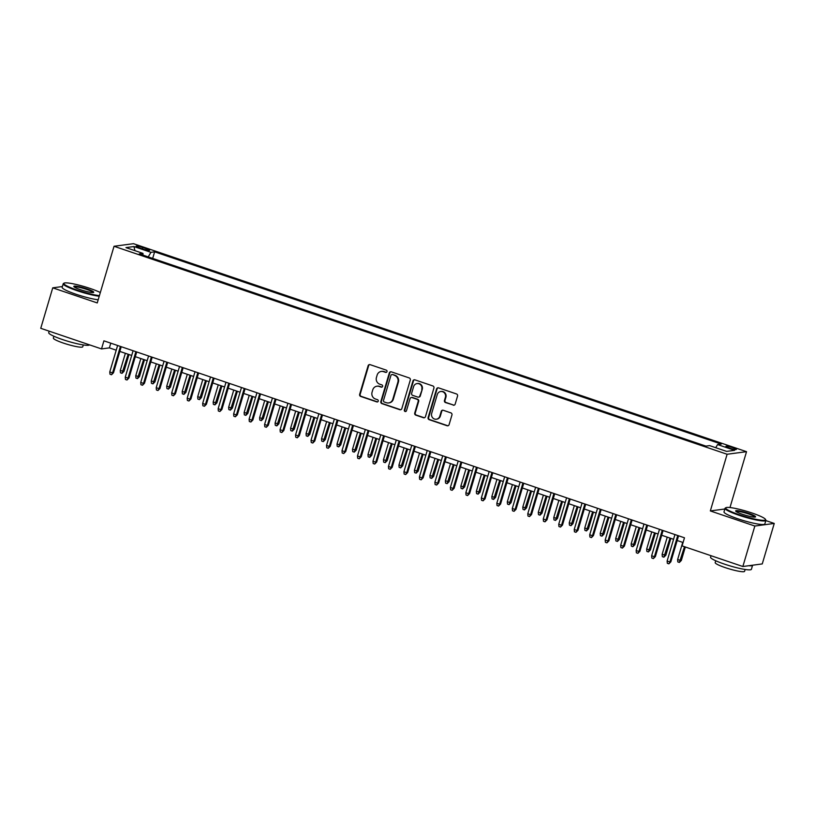 <?xml version="1.0" encoding="UTF-8"?>
<svg xmlns="http://www.w3.org/2000/svg" width="815" height="815" viewBox="0 0 815 815"><rect width="100%" height="100%" fill="white"/><g stroke="black" fill="none" stroke-linecap="round" stroke-linejoin="round"><path stroke-width="1.22" d="M386.993 371.609A1.172 1.11 -97.6 0 0 386.259 370.132L370.112 364.651A1.671 1.589 -97.6 0 0 368.125 365.731L359.649 394.338A1.671 1.589 -97.6 0 0 360.699 396.436L376.846 401.917A1.172 1.11 -97.6 0 0 378.241 401.163A1.172 1.11 -97.6 0 0 377.508 399.696L375.42 398.983A5.348 5.084 -97.6 0 1 372.058 392.249L372.761 389.865A5.348 5.084 -97.6 0 1 379.138 386.432L381.226 387.135A1.172 1.11 -97.6 0 0 382.612 386.392A1.172 1.11 -97.6 0 0 381.878 384.914L379.79 384.201A5.348 5.084 -97.6 0 1 376.438 377.467L377.141 375.083A5.348 5.084 -97.6 0 1 383.508 371.65L385.597 372.363A1.172 1.11 -97.6 0 0 386.993 371.609M732.828 447.649A5.45 0.723 16.5 0 0 725.92 446.325A5.45 0.723 16.5 0 0 729.466 448.097A5.45 0.723 16.5 0 0 736.373 449.422A5.45 0.723 16.5 0 0 732.828 447.649M453.191 405.167A1.671 1.589 -97.6 0 0 455.178 404.097L457.551 396.07A1.671 1.589 -97.6 0 0 456.502 393.961L438.572 387.879A1.671 1.589 -97.6 0 0 436.585 388.959L428.109 417.565A1.671 1.589 -97.6 0 0 429.159 419.664L447.089 425.746A1.671 1.589 -97.6 0 0 449.085 424.676L451.948 414.978A1.671 1.589 -97.6 0 0 450.899 412.879L443.228 410.271A1.671 1.589 -97.6 0 0 441.241 411.351L439.815 416.159A4.472 4.248 -97.6 0 1 436.341 419.205A4.472 4.248 -97.6 0 1 431.685 413.399L437.268 394.562A4.472 4.248 -97.6 0 1 440.742 391.506A4.472 4.248 -97.6 0 1 445.397 397.323L444.46 400.46A1.671 1.589 -97.6 0 0 445.51 402.569L453.711 405.096A1.671 1.589 -97.6 0 0 454.138 405.177M724.851 508.998L710.334 510.934L754.843 526.032L742.852 566.507L762.259 563.919L774.25 523.444L765.835 520.591M710.334 510.934L727.112 454.261L114.039 246.273L133.446 243.675L746.53 451.673L727.112 454.261M62.378 286.544L52.741 287.838L97.25 302.936L114.039 246.273M52.741 287.838L40.75 328.313L101.518 348.922L109.383 347.873L116.219 350.195M742.852 566.507L682.084 545.897L684.478 537.798L103.913 340.833L101.518 348.922M410.291 380.035A1.671 1.589 -97.6 0 0 409.242 377.936L391.312 371.844A1.671 1.589 -97.6 0 0 389.326 372.924L380.849 401.53A1.671 1.589 -97.6 0 0 381.899 403.629L399.829 409.711A1.671 1.589 -97.6 0 0 401.815 408.641L410.291 380.035M414.947 379.861L432.877 385.953A1.671 1.589 -97.6 0 1 433.926 388.052L425.45 416.659A1.671 1.589 -97.6 0 1 423.464 417.728L415.782 415.13A1.671 1.589 -97.6 0 1 414.733 413.022L418.177 401.418A1.671 1.589 -97.6 0 0 417.127 399.319L412.033 397.588A1.671 1.589 -97.6 0 0 410.047 398.667L406.461 410.74A1.172 1.11 -97.6 0 1 405.554 411.544A1.172 1.11 -97.6 0 1 404.342 410.016L412.95 380.941A1.671 1.589 -97.6 0 1 414.947 379.861M139.508 247.923L142.92 249.074A5.277 0.703 16.5 0 0 149.603 250.358A5.277 0.703 16.5 0 0 146.17 248.636L142.768 247.485A5.277 0.703 16.5 0 0 136.074 246.201A5.277 0.703 16.5 0 0 139.508 247.923M715.723 447.7L717.587 444.562L721.255 444.073L154.626 251.835L150.948 252.324L148.228 256.898M717.587 444.562L734.61 450.338L726.644 451.398L709.61 445.622L705.943 446.111L139.304 253.873L142.971 253.383L125.948 247.607L133.925 246.548L150.948 252.324M754.843 526.032L774.25 523.444M729.975 507.541L746.53 451.673M119.825 351.418L131.694 355.442M135.31 356.675L147.179 360.699M150.785 361.921L162.664 365.955M166.27 367.178L178.139 371.202M181.755 372.424L193.624 376.459M197.23 377.681L209.109 381.705M212.715 382.938L224.583 386.962M228.2 388.185L240.068 392.209M243.685 393.441L255.553 397.465M259.16 398.688L271.028 402.722M274.645 403.945L286.513 407.969M290.13 409.191L301.998 413.225M305.605 414.448L317.483 418.472M321.09 419.705L332.958 423.729M336.575 424.951L348.443 428.975M352.049 430.208L363.928 434.232M367.534 435.454L379.403 439.489M383.019 440.711L394.888 444.735M398.494 445.958L410.373 449.992M413.979 451.215L425.848 455.239M429.464 456.471L441.333 460.495M444.939 461.718L456.818 465.742M460.424 466.975L472.293 470.999M475.909 472.221L487.778 476.255M491.394 477.478L503.263 481.502M506.869 482.724L518.737 486.759M522.354 487.981L534.222 492.005M537.839 493.238L549.707 497.262M553.314 498.485L565.192 502.519M568.799 503.741L580.667 507.765M584.284 508.988L596.152 513.022M599.759 514.245L611.637 518.269M615.244 519.501L627.112 523.525M630.729 524.748L642.597 528.772M646.203 530.005L658.082 534.029M661.688 535.251L673.557 539.286M677.173 540.508L683.082 542.515M110.779 343.156L109.383 347.873M152.67 258.406L154.626 251.835M143.022 255.136L142.971 253.383M134.933 250.653L133.925 246.548M386.341 372.343A1.172 1.11 -97.6 0 1 386.127 372.292L384.038 371.579A5.348 5.084 -97.6 0 0 381.817 371.365L381.298 371.436M376.917 386.208L377.447 386.137A5.348 5.084 -97.6 0 1 379.658 386.361L381.746 387.064A1.172 1.11 -97.6 0 0 381.97 387.115M369.684 364.58A1.671 1.589 -97.6 0 0 368.645 365.66L360.179 394.266A1.671 1.589 -97.6 0 0 361.228 396.365L377.365 401.846A1.172 1.11 -97.6 0 0 377.589 401.897M390.884 371.772A1.671 1.589 -97.6 0 0 389.845 372.852L381.369 401.459A1.671 1.589 -97.6 0 0 382.418 403.557L400.359 409.65A1.671 1.589 -97.6 0 0 400.776 409.721M392.321 374.635A1.172 1.11 -97.6 0 0 390.935 375.389L383.498 400.501A1.172 1.11 -97.6 0 0 384.232 401.978L386.432 402.722A5.348 5.084 -97.6 0 0 392.799 399.289L397.883 382.123A5.348 5.084 -97.6 0 0 394.531 375.389L392.85 374.574A1.172 1.11 -97.6 0 0 392.361 374.523L391.842 374.594M388.643 402.936L389.173 402.875A5.348 5.084 -97.6 0 0 393.329 399.218L392.799 399.289M392.85 374.574L395.051 375.318A5.348 5.084 -97.6 0 1 398.413 382.052L393.329 399.218M411.341 397.526L411.87 397.455A1.671 1.589 -97.6 0 1 412.563 397.516L417.647 399.248A1.671 1.589 -97.6 0 1 418.696 401.357L415.263 412.95A1.671 1.589 -97.6 0 0 416.312 415.059L423.983 417.667A1.671 1.589 -97.6 0 0 424.411 417.738M414.519 379.78A1.671 1.589 -97.6 0 0 413.48 380.87L404.861 409.955A1.172 1.11 -97.6 0 0 405.819 411.473M421.742 389.387A4.472 4.248 -97.6 0 0 417.086 383.57A4.472 4.248 -97.6 0 0 413.613 386.626L411.646 393.258A1.671 1.589 -97.6 0 0 412.696 395.367L417.779 397.088A1.671 1.589 -97.6 0 0 419.776 396.019L422.262 389.315A4.472 4.248 -97.6 0 0 417.606 383.498L417.086 383.57M418.472 397.16L419.002 397.088A1.671 1.589 -97.6 0 0 420.296 395.947L419.776 396.019M422.262 389.315L420.296 395.947M440.742 391.506L441.261 391.445A4.472 4.248 -97.6 0 1 445.917 397.251L444.99 400.389A1.671 1.589 -97.6 0 0 446.039 402.498L453.711 405.096M436.341 419.205L436.871 419.134A4.472 4.248 -97.6 0 0 440.345 416.088L439.815 416.159M442.8 410.19A1.671 1.589 -97.6 0 0 441.761 411.28L440.345 416.088M438.144 387.797A1.671 1.589 -97.6 0 0 437.105 388.887L428.639 417.494A1.671 1.589 -97.6 0 0 429.688 419.593L447.618 425.685A1.671 1.589 -97.6 0 0 448.046 425.756M124.002 371.355L122.016 373.352L120.467 372.822L120.263 370.54L124.002 371.355L128.984 354.525M122.016 373.352L128.159 354.25M120.263 370.54L125.367 353.303M120.396 346.426L112.562 372.883L113.509 372.761L111.533 374.747L112.562 372.883L109.77 371.935L117.615 345.478M113.509 372.761L121.221 346.701M111.533 374.747L109.984 374.228L109.77 371.935M100.327 292.534A20.782 2.751 16.5 0 0 90.17 288.469A20.782 2.751 16.5 0 0 64.12 283.121A20.782 2.751 16.5 0 0 77.374 290.171A20.782 2.751 16.5 0 0 99.41 295.641M99.236 296.232A21.292 2.812 -163.5 0 1 77.068 290.68A21.292 2.812 -163.5 0 1 63.213 283.763A21.292 2.812 -163.5 0 1 63.499 283.447L64.12 283.121M86.971 288.897A10.391 1.375 -163.5 0 1 93.593 292.422A10.391 1.375 -163.5 0 1 80.573 289.743A10.391 1.375 -163.5 0 1 73.839 286.574A10.391 1.375 -163.5 0 1 86.971 288.897M93.104 292.534A9.882 1.304 16.5 0 0 86.665 289.396A9.882 1.304 16.5 0 0 74.185 286.931M89.507 344.857A21.292 2.812 -163.5 0 1 62.582 339.58A21.292 2.812 -163.5 0 1 48.727 332.652L49.165 331.165M83.293 344.928L82.743 346.782A15.332 2.027 -163.5 0 1 63.315 343.054A15.332 2.027 -163.5 0 1 53.342 338.072L53.892 336.218M98.177 299.798A21.292 2.812 -163.5 0 1 76.009 294.246A21.292 2.812 -163.5 0 1 62.154 287.318L63.213 283.763M752.021 513.012A20.782 2.751 16.5 0 0 725.971 507.663A20.782 2.751 16.5 0 0 739.215 514.713A20.782 2.751 16.5 0 0 765.468 519.359A20.782 2.751 16.5 0 0 752.021 513.012M765.468 519.359L765.815 519.98A21.292 2.812 -163.5 0 1 765.886 520.398A21.292 2.812 -163.5 0 1 738.92 515.223A21.292 2.812 -163.5 0 1 725.055 508.295A21.292 2.812 -163.5 0 1 725.35 507.99L725.971 507.663M748.822 513.44A10.391 1.375 -163.5 0 1 755.444 516.965A10.391 1.375 -163.5 0 1 742.414 514.285A10.391 1.375 -163.5 0 1 735.69 511.117A10.391 1.375 -163.5 0 1 748.822 513.44M754.955 517.077A9.882 1.304 16.5 0 0 748.516 513.939A9.882 1.304 16.5 0 0 736.037 511.474M752.612 565.202A21.292 2.812 -163.5 0 1 752.602 565.243L751.41 569.288A21.292 2.812 -163.5 0 1 724.433 564.112A21.292 2.812 -163.5 0 1 710.568 557.195L711.016 555.708M745.134 569.471L744.584 571.325A15.332 2.027 -163.5 0 1 725.167 567.597A15.332 2.027 -163.5 0 1 715.183 562.615L715.733 560.761M765.886 520.398L764.837 523.953A21.292 2.812 -163.5 0 1 737.86 518.788A21.292 2.812 -163.5 0 1 724.005 511.861L725.055 508.295M752.602 565.243A21.292 2.812 -163.5 0 1 748.73 565.722M139.477 376.612L137.501 378.598L135.952 378.079L135.748 375.786L139.477 376.612L144.469 359.782M137.501 378.598L143.644 359.497M135.748 375.786L140.852 358.549M154.962 381.858L152.986 383.855L151.437 383.325L151.233 381.043L154.962 381.858L159.944 365.028M152.986 383.855L159.119 364.753M151.233 381.043L156.337 363.806M170.447 387.115L168.471 389.112L166.922 388.582L166.708 386.29L170.447 387.115L175.429 370.285M168.471 389.112L174.604 370M166.708 386.29L171.822 369.052M185.922 392.361L183.946 394.358L182.397 393.839L182.193 391.546L185.922 392.361L190.914 375.532M183.946 394.358L190.089 375.257M182.193 391.546L187.297 374.309M135.881 351.673L128.047 378.129L128.984 378.007L127.008 380.004L128.047 378.129L125.255 377.192L133.089 350.735M128.984 378.007L136.706 351.958M127.008 380.004L125.459 379.474L125.255 377.192M151.366 356.929L143.522 383.386L144.469 383.264L142.493 385.251L143.522 383.386L140.74 382.439L148.575 355.982M144.469 383.264L152.191 357.204M142.493 385.251L140.944 384.731L140.74 382.439M166.841 362.176L159.007 388.643L159.954 388.511L157.978 390.507L159.007 388.643L156.215 387.696L164.059 361.239M159.954 388.511L167.666 362.461M157.978 390.507L156.429 389.978L156.215 387.696M182.326 367.433L174.492 393.889L175.429 393.767L173.452 395.754L174.492 393.889L171.7 392.942L179.534 366.485M175.429 393.767L183.151 367.708M173.452 395.754L171.904 395.234L171.7 392.942M201.407 397.618L199.43 399.615L197.882 399.085L197.678 396.803L201.407 397.618L206.389 380.788M199.43 399.615L205.563 380.503M197.678 396.803L202.782 379.566M197.811 372.689L189.966 399.146L190.914 399.014L188.937 401.011L189.966 399.146L187.185 398.199L195.019 371.742M190.914 399.014L198.636 372.964M188.937 401.011L187.389 400.481L187.185 398.199M216.892 402.875L214.916 404.861L213.367 404.342L213.153 402.05L216.892 402.875L221.874 386.035M214.916 404.861L221.048 385.76M213.153 402.05L218.267 384.812M232.367 408.121L230.39 410.118L228.842 409.588L228.638 407.306L232.367 408.121L237.359 391.292M230.39 410.118L236.533 391.017M228.638 407.306L233.742 390.069M247.852 413.378L245.875 415.365L244.327 414.845L244.123 412.553L247.852 413.378L252.833 396.548M245.875 415.365L252.018 396.263M244.123 412.553L249.227 395.316M263.337 418.625L261.36 420.622L259.812 420.092L259.598 417.81L263.337 418.625L268.318 401.795M261.36 420.622L267.493 401.52M259.598 417.81L264.712 400.572M278.812 423.882L276.835 425.878L275.287 425.349L275.083 423.066L278.812 423.882L283.803 407.052M276.835 425.878L282.978 406.767M275.083 423.066L280.187 405.829M213.286 377.936L205.451 404.393L206.399 404.271L204.422 406.267L205.451 404.393L202.67 403.456L210.504 376.988M206.399 404.271L214.111 378.221M204.422 406.267L202.874 405.738L202.67 403.456M228.77 383.193L220.936 409.65L221.874 409.527L219.897 411.514L220.936 409.65L218.145 408.702L225.989 382.245M221.874 409.527L229.596 383.468M219.897 411.514L218.349 410.994L218.145 408.702M244.256 388.439L236.411 414.906L237.359 414.774L235.382 416.771L236.411 414.906L233.63 413.959L241.464 387.502M237.359 414.774L245.081 388.724M235.382 416.771L233.834 416.241L233.63 413.959M259.73 393.696L251.896 420.153L252.844 420.031L250.867 422.017L251.896 420.153L249.115 419.205L256.949 392.748M252.844 420.031L260.555 393.971M250.867 422.017L249.319 421.498L249.115 419.205M275.215 398.953L267.381 425.41L268.318 425.277L266.342 427.274L267.381 425.41L264.59 424.462L272.434 398.005M268.318 425.277L276.041 399.228M266.342 427.274L264.794 426.744L264.59 424.462M294.296 429.138L292.32 431.125L290.772 430.605L290.568 428.313L294.296 429.138L299.278 412.298M292.32 431.125L298.463 412.023M290.568 428.313L295.672 411.076M290.7 404.199L282.856 430.656L283.803 430.534L281.827 432.531L282.856 430.656L280.075 429.709L287.909 403.252M283.803 430.534L291.526 404.485M281.827 432.531L280.279 432.001L280.075 429.709M309.781 434.385L307.805 436.382L306.257 435.852L306.053 433.57L309.781 434.385L314.763 417.555M307.805 436.382L313.938 417.27M306.053 433.57L311.157 416.333M306.175 409.456L298.341 435.913L299.288 435.781L297.312 437.777L298.341 435.913L295.56 434.966L303.394 408.509M299.288 435.781L307 409.731M297.312 437.777L295.764 437.258L295.56 434.966M325.256 439.642L323.28 441.628L321.731 441.109L321.528 438.816L325.256 439.642L330.248 422.812M323.28 441.628L329.423 422.527M321.528 438.816L326.632 421.579M321.66 414.703L313.826 441.16L314.773 441.037L312.787 443.034L313.826 441.16L311.035 440.222L318.879 413.755M314.773 441.037L322.485 414.988M312.787 443.034L311.248 442.504L311.035 440.222M340.741 444.888L338.765 446.885L337.216 446.355L337.013 444.073L340.741 444.888L345.733 428.058M338.765 446.885L344.908 427.783M337.013 444.073L342.117 426.836M337.145 419.959L329.311 446.416L330.248 446.294L328.272 448.281L329.311 446.416L326.52 445.469L334.354 419.012M330.248 446.294L337.97 420.234M328.272 448.281L326.723 447.761L326.52 445.469M356.226 450.145L354.25 452.131L352.701 451.612L352.498 449.32L356.226 450.145L361.208 433.315M354.25 452.131L360.383 433.03M352.498 449.32L357.602 432.082M352.63 425.206L344.786 451.673L345.733 451.541L343.757 453.537L344.786 451.673L342.005 450.726L349.839 424.269M345.733 451.541L353.445 425.491M343.757 453.537L342.208 453.008L342.005 450.726M371.711 455.391L369.725 457.388L368.176 456.858L367.973 454.576L371.711 455.391L376.693 438.562M369.725 457.388L375.868 438.287M367.973 454.576L373.076 437.339M368.105 430.463L360.271 456.92L361.218 456.797L359.242 458.784L360.271 456.92L357.479 455.972L365.324 429.515M361.218 456.797L368.93 430.738M359.242 458.784L357.693 458.264L357.479 455.972M387.186 460.648L385.21 462.645L383.661 462.115L383.457 459.833L387.186 460.648L392.178 443.818M385.21 462.645L391.353 443.533M383.457 459.833L388.561 442.596M402.671 465.905L400.695 467.892L399.146 467.372L398.943 465.08L402.671 465.905L407.653 449.065M400.695 467.892L406.828 448.79M398.943 465.08L404.046 447.843M418.156 471.152L416.17 473.148L414.631 472.619L414.417 470.337L418.156 471.152L423.138 454.322M416.17 473.148L422.313 454.047M414.417 470.337L419.531 453.099M433.631 476.408L431.655 478.395L430.106 477.875L429.902 475.583L433.631 476.408L438.623 459.579M431.655 478.395L437.798 459.293M429.902 475.583L435.006 458.346M449.116 481.655L447.14 483.652L445.591 483.122L445.387 480.84L449.116 481.655L454.098 464.825M447.14 483.652L453.272 464.55M445.387 480.84L450.491 463.603M464.601 486.912L462.625 488.898L461.076 488.379L460.862 486.086L464.601 486.912L469.583 470.082M462.625 488.898L468.757 469.797M460.862 486.086L465.976 468.849M480.076 492.158L478.099 494.155L476.551 493.625L476.347 491.343L480.076 492.158L485.068 475.328M478.099 494.155L484.242 475.053M476.347 491.343L481.451 474.106M495.561 497.415L493.584 499.412L492.036 498.882L491.832 496.6L495.561 497.415L500.542 480.585M493.584 499.412L499.727 480.3M491.832 496.6L496.936 479.363M511.046 502.672L509.069 504.658L507.521 504.139L507.307 501.846L511.046 502.672L516.027 485.832M509.069 504.658L515.202 485.557M507.307 501.846L512.421 484.609M526.521 507.918L524.544 509.915L522.996 509.385L522.792 507.103L526.521 507.918L531.512 491.088M524.544 509.915L530.687 490.813M522.792 507.103L527.896 489.866M542.006 513.175L540.029 515.162L538.481 514.642L538.277 512.35L542.006 513.175L546.987 496.345M540.029 515.162L546.172 496.06M538.277 512.35L543.381 495.113M557.491 518.422L555.514 520.418L553.966 519.889L553.762 517.606L557.491 518.422L562.472 501.592M555.514 520.418L561.647 501.317M553.762 517.606L558.866 500.369M572.965 523.678L570.989 525.675L569.441 525.145L569.237 522.853L572.965 523.678L577.957 506.849M570.989 525.675L577.132 506.563M569.237 522.853L574.341 505.616M588.45 528.935L586.474 530.922L584.925 530.402L584.722 528.11L588.45 528.935L593.442 512.095M586.474 530.922L592.617 511.82M584.722 528.11L589.826 510.873M603.935 534.182L601.959 536.178L600.411 535.649L600.207 533.367L603.935 534.182L608.917 517.352M601.959 536.178L608.092 517.067M600.207 533.367L605.311 516.129M619.42 539.438L617.434 541.425L615.885 540.905L615.682 538.613L619.42 539.438L624.402 522.598M617.434 541.425L623.577 522.323M615.682 538.613L620.786 521.376M634.895 544.685L632.919 546.682L631.37 546.152L631.167 543.87L634.895 544.685L639.887 527.855M632.919 546.682L639.062 527.58M631.167 543.87L636.27 526.633M650.38 549.942L648.404 551.928L646.855 551.409L646.652 549.116L650.38 549.942L655.362 533.112M648.404 551.928L654.537 532.827M646.652 549.116L651.755 531.879M383.59 435.719L375.756 462.176L376.693 462.044L374.717 464.041L375.756 462.176L372.964 461.229L380.799 434.772M376.693 462.044L384.415 435.994M374.717 464.041L373.168 463.511L372.964 461.229M399.075 440.966L391.231 467.423L392.178 467.301L390.202 469.297L391.231 467.423L388.449 466.486L396.284 440.019M392.178 467.301L399.9 441.251M390.202 469.297L388.653 468.768L388.449 466.486M414.55 446.223L406.716 472.68L407.663 472.557L405.687 474.544L406.716 472.68L403.924 471.732L411.769 445.275M407.663 472.557L415.375 446.498M405.687 474.544L404.138 474.024L403.924 471.732M430.035 451.469L422.201 477.926L423.138 477.804L421.161 479.801L422.201 477.926L419.409 476.989L427.243 450.522M423.138 477.804L430.86 451.755M421.161 479.801L419.613 479.271L419.409 476.989M445.52 456.726L437.675 483.183L438.623 483.061L436.646 485.047L437.675 483.183L434.894 482.236L442.728 455.779M438.623 483.061L446.345 457.001M436.646 485.047L435.098 484.528L434.894 482.236M460.995 461.973L453.16 488.44L454.108 488.307L452.131 490.304L453.16 488.44L450.369 487.492L458.213 461.035M454.108 488.307L461.82 462.258M452.131 490.304L450.583 489.774L450.369 487.492M476.48 467.229L468.645 493.686L469.583 493.564L467.606 495.551L468.645 493.686L465.854 492.739L473.698 466.282M469.583 493.564L477.305 467.504M467.606 495.551L466.058 495.031L465.854 492.739M491.965 472.486L484.12 498.943L485.068 498.811L483.091 500.807L484.12 498.943L481.339 497.996L489.173 471.539M485.068 498.811L492.79 472.761M483.091 500.807L481.543 500.278L481.339 497.996M507.439 477.733L499.605 504.19L500.553 504.067L498.576 506.064L499.605 504.19L496.824 503.252L504.658 476.785M500.553 504.067L508.265 478.018M498.576 506.064L497.028 505.534L496.824 503.252M522.924 482.989L515.09 509.446L516.027 509.324L514.051 511.311L515.09 509.446L512.299 508.499L520.143 482.042M516.027 509.324L523.75 483.264M514.051 511.311L512.503 510.791L512.299 508.499M538.409 488.236L530.565 514.703L531.512 514.571L529.536 516.567L530.565 514.703L527.784 513.756L535.618 487.299M531.512 514.571L539.235 488.521M529.536 516.567L527.988 516.038L527.784 513.756M553.884 493.493L546.05 519.95L546.997 519.827L545.021 521.814L546.05 519.95L543.269 519.002L551.103 492.545M546.997 519.827L554.709 493.768M545.021 521.814L543.473 521.294L543.269 519.002M569.369 498.739L561.535 525.206L562.482 525.074L560.496 527.071L561.535 525.206L558.744 524.259L566.588 497.802M562.482 525.074L570.194 499.024M560.496 527.071L558.947 526.541L558.744 524.259M584.854 503.996L577.02 530.453L577.957 530.331L575.981 532.317L577.02 530.453L574.229 529.505L582.063 503.049M577.957 530.331L585.679 504.281M575.981 532.317L574.432 531.798L574.229 529.505M600.339 509.253L592.495 535.71L593.442 535.577L591.466 537.574L592.495 535.71L589.714 534.762L597.548 508.305M593.442 535.577L601.154 509.528M591.466 537.574L589.917 537.054L589.714 534.762M615.814 514.499L607.98 540.956L608.927 540.834L606.951 542.831L607.98 540.956L605.188 540.019L613.033 513.552M608.927 540.834L616.639 514.785M606.951 542.831L605.402 542.301L605.188 540.019M631.299 519.756L623.465 546.213L624.402 546.091L622.426 548.077L623.465 546.213L620.673 545.266L628.508 518.809M624.402 546.091L632.124 520.031M622.426 548.077L620.877 547.558L620.673 545.266M646.784 525.003L638.94 551.47L639.887 551.337L637.911 553.334L638.94 551.47L636.158 550.522L643.993 524.065M639.887 551.337L647.609 525.288M637.911 553.334L636.362 552.804L636.158 550.522M665.865 555.188L663.879 557.185L662.34 556.655L662.126 554.373L665.865 555.188L670.847 538.358M663.879 557.185L670.022 538.083M662.126 554.373L667.241 537.136M681.34 560.445L679.364 562.442L677.815 561.912L677.611 559.63L681.34 560.445L685.323 546.997M679.364 562.442L684.498 546.712M677.611 559.63L682.715 542.393M662.259 530.259L654.425 556.716L655.372 556.594L653.396 558.581L654.425 556.716L651.633 555.769L659.478 529.312M655.372 556.594L663.084 530.534M653.396 558.581L651.847 558.061L651.633 555.769M677.744 535.516L669.91 561.973L670.847 561.841L668.87 563.837L669.91 561.973L667.118 561.026L674.952 534.569M670.847 561.841L678.569 535.791M668.87 563.837L667.322 563.308L667.118 561.026M142.35 248.881L142.768 247.485M145.793 249.93L146.17 248.636M384.038 371.579L383.508 371.65M381.746 387.064L381.226 387.135M379.658 386.361L379.138 386.432M377.365 401.846L376.846 401.917M361.228 396.365L360.699 396.436M360.179 394.266L359.649 394.338M368.645 365.66L368.125 365.731M386.127 372.292L385.597 372.363M400.359 409.65L399.829 409.711M382.418 403.557L381.899 403.629M381.369 401.459L380.849 401.53M389.845 372.852L389.326 372.924M398.413 382.052L397.883 382.123M395.051 375.318L394.531 375.389M423.983 417.667L423.464 417.728M416.312 415.059L415.782 415.13M415.263 412.95L414.733 413.022M418.696 401.357L418.177 401.418M417.647 399.248L417.127 399.319M412.563 397.516L412.033 397.588M404.861 409.955L404.342 410.016M413.48 380.87L412.95 380.941M446.039 402.498L445.51 402.569M444.99 400.389L444.46 400.46M445.917 397.251L445.397 397.323M441.761 411.28L441.241 411.351M447.618 425.685L447.089 425.746M429.688 419.593L429.159 419.664M428.639 417.494L428.109 417.565M437.105 388.887L436.585 388.959"/></g></svg>
